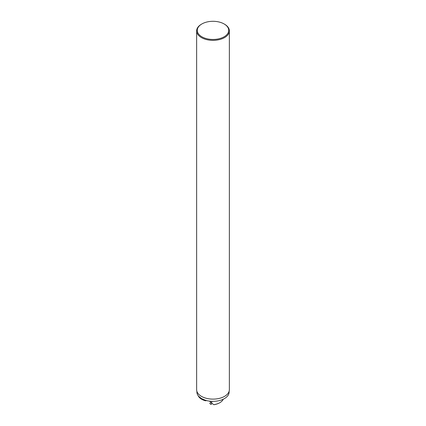 <?xml version="1.0" encoding="UTF-8"?>
<svg xmlns="http://www.w3.org/2000/svg" width="426" height="426" viewBox="0 0 426 426"><rect width="100%" height="100%" fill="white"/><g stroke="black" fill="none" stroke-linecap="round" stroke-linejoin="round"><path stroke-width="0.64" d="M198.191 395.695A12.886 7.439 0 0 0 205.694 400.818L206.157 400.546L207.989 400.877M201.881 23.957L201.429 24.223A16.364 9.447 0 0 0 196.636 30.901A16.364 9.447 0 0 0 201.429 37.584A16.364 9.447 0 0 0 219.262 39.629A16.364 9.447 0 0 0 229.364 30.901A16.364 9.447 0 0 0 224.571 24.223L224.119 23.957A15.719 9.074 0 0 0 201.881 23.957A15.719 9.074 0 0 0 201.881 36.796A15.719 9.074 0 0 0 224.119 36.796A15.719 9.074 0 0 0 224.119 23.957M229.364 30.901L229.364 389.673A16.364 9.447 180 0 1 219.262 398.401A16.364 9.447 180 0 1 201.429 396.356A16.364 9.447 180 0 1 196.636 389.673L196.636 30.901M205.332 400.216L201.61 398.614A16.108 9.297 180 0 1 200.151 397.644A16.108 9.297 180 0 1 198.873 396.505A16.108 9.297 180 0 1 196.892 392.042L196.892 391.345M229.108 391.345L229.108 392.042A16.108 9.297 180 0 1 205.268 400.2A16.108 9.297 180 0 1 203.644 399.609A16.108 9.297 180 0 1 201.61 398.614L199.017 396.595M219.72 402.756A12.562 7.253 180 0 1 219.608 402.82L219.832 402.692A12.886 7.439 0 0 1 213.772 404.657L211.722 403.252L211.722 401.308M219.832 402.692A12.886 7.439 0 0 0 223.229 399.226M211.722 403.252L209.587 401.127M219.608 402.82A12.562 7.253 180 0 1 213.969 404.7L213.772 404.657M210.961 404.476L209.837 403.513M210.779 402.314L209.821 403.459L211.019 404.487L211.956 403.417M205.87 400.376A12.886 7.439 180 0 1 205.337 400.243"/></g></svg>

